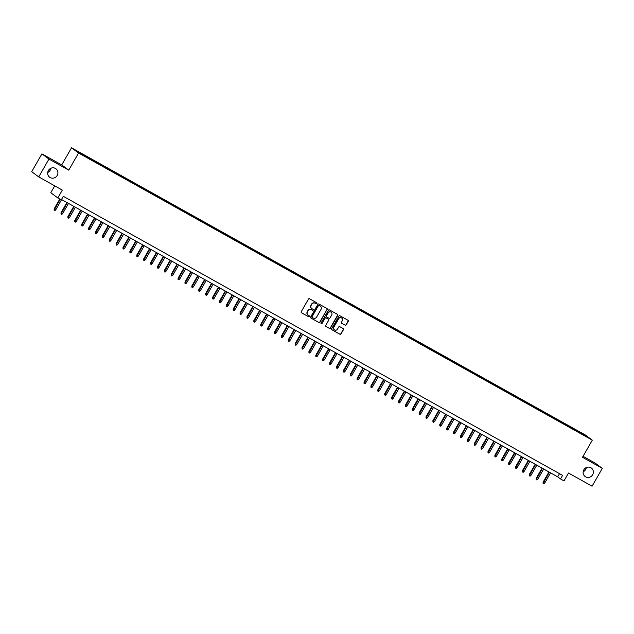 <?xml version="1.0" encoding="UTF-8"?>
<svg xmlns="http://www.w3.org/2000/svg" width="634" height="634" viewBox="0 0 634 634"><rect width="100%" height="100%" fill="white"/><g stroke="black" fill="none" stroke-linecap="round" stroke-linejoin="round"><path stroke-width="0.95" d="M316.913 303.535A0.563 0.539 126.5 0 0 316.715 302.783L309.535 298.765A0.808 0.777 126.5 0 0 308.457 299.089L301.237 311.706A0.808 0.777 126.5 0 0 301.507 312.784L308.695 316.794A0.563 0.539 126.5 0 0 309.313 315.851A0.563 0.539 126.5 0 0 309.257 315.811L308.322 315.296A2.584 2.473 126.5 0 1 307.442 311.841L308.045 310.795A2.584 2.473 126.5 0 1 311.492 309.757L312.427 310.28A0.563 0.539 126.5 0 0 313.045 309.337A0.563 0.539 126.5 0 0 312.99 309.297L312.055 308.782A2.584 2.473 126.5 0 1 311.175 305.326L311.777 304.272A2.584 2.473 126.5 0 1 315.225 303.242L316.16 303.765A0.563 0.539 126.5 0 0 316.913 303.535M311.706 308.544A2.584 2.473 126.5 0 1 310.985 305.184L311.587 304.138A2.584 2.473 126.5 0 1 315.035 303.1L315.97 303.623A0.563 0.539 126.5 0 0 316.667 302.751M301.34 312.649L308.504 316.651A0.563 0.539 126.5 0 0 309.202 315.787M307.973 315.058A2.584 2.473 126.5 0 1 307.252 311.706L307.855 310.652A2.584 2.473 126.5 0 1 311.302 309.622L312.237 310.137A0.563 0.539 126.5 0 0 312.934 309.265M583.827 469.81A5.27 5.048 126.5 0 0 585.103 476.506A5.27 5.048 126.5 0 0 592.647 474.739A5.27 5.048 126.5 0 0 591.371 468.043A5.27 5.048 126.5 0 0 583.827 469.81M583.161 471.783A5.27 5.048 126.5 0 0 586.284 467.567M48.39 170.53A5.27 5.048 126.5 0 0 49.666 177.235A5.27 5.048 126.5 0 0 57.203 175.459A5.27 5.048 126.5 0 0 55.935 168.763A5.27 5.048 126.5 0 0 48.39 170.53M47.716 172.503A5.27 5.048 126.5 0 0 50.839 168.287M580.245 432.222L583.137 433.981L580.245 432.222M345.134 325.187A0.808 0.777 126.5 0 0 346.212 324.862L348.24 321.327A0.808 0.777 126.5 0 0 347.963 320.249L339.99 315.787A0.808 0.777 126.5 0 0 338.913 316.112L331.685 328.721A0.808 0.777 126.5 0 0 331.962 329.799L339.943 334.261A0.808 0.777 126.5 0 0 341.013 333.936L343.462 329.664A0.808 0.777 126.5 0 0 343.192 328.586L339.776 326.676A0.808 0.777 126.5 0 0 338.699 327.001L337.486 329.117A2.164 2.068 126.5 0 1 334.387 329.846A2.164 2.068 126.5 0 1 333.864 327.096L338.627 318.791A2.164 2.068 126.5 0 1 341.718 318.07A2.164 2.068 126.5 0 1 342.241 320.82L341.449 322.199A0.808 0.777 126.5 0 0 341.726 323.277L344.944 325.044A0.808 0.777 126.5 0 0 346.021 324.727L348.05 321.184A0.808 0.777 126.5 0 0 347.939 320.233M48.953 159.071L68.757 170.134L61.72 164.927L41.923 153.864L48.953 159.071L38.737 176.918L62.322 190.097L57.821 197.951L61.268 199.876L63.313 196.31L562.596 475.381L560.551 478.947L563.998 480.873L568.492 473.019L592.077 486.199L602.3 468.36L595.263 463.153L583.05 456.321M68.757 170.134L78.568 153.008L592.314 440.154L582.503 457.288L602.3 468.36M327.215 309.574A0.808 0.777 126.5 0 0 326.946 308.496L318.965 304.035A0.808 0.777 126.5 0 0 317.888 304.36L310.668 316.976A0.808 0.777 126.5 0 0 310.937 318.054L318.918 322.508A0.808 0.777 126.5 0 0 319.996 322.191L327.025 309.432A0.808 0.777 126.5 0 0 326.922 308.481M329.474 309.915L337.454 314.369A0.808 0.777 126.5 0 1 337.732 315.447L330.504 328.063A0.808 0.777 126.5 0 1 329.426 328.388L326.011 326.478A0.808 0.777 126.5 0 1 325.741 325.401L328.666 320.281A0.808 0.777 126.5 0 0 328.396 319.203L326.13 317.943A0.808 0.777 126.5 0 0 325.052 318.26L322.001 323.586A0.563 0.539 126.5 0 1 321.192 323.776A0.563 0.539 126.5 0 1 321.058 323.055L328.396 310.24A0.808 0.777 126.5 0 1 329.474 309.915M38.737 176.918L31.7 171.711L41.923 153.864M77.958 151.692L81.097 153.373L77.958 151.692M78.568 153.008L71.531 147.801L585.277 434.948L592.314 440.154M575.252 430.486L575.688 429.725L82.602 154.117L83.815 155.56M575.688 429.725L587.488 437.088L581.243 433.838L88.158 158.231L79.25 153.008L76.357 150.868L83.934 155.108M54.73 185.857L50.791 192.744L57.821 197.951M61.72 164.927L71.531 147.801M61.49 199.488L557.698 476.839L560.551 478.947M559.521 473.661L557.698 476.839M576.853 431.382L577.019 430.708M584.596 434.948L584.112 435.193M310.771 317.927L318.728 322.373A0.808 0.777 126.5 0 0 319.805 322.048L327.025 309.432M319.148 305.437A0.563 0.539 126.5 0 0 318.395 305.659L312.055 316.731A0.563 0.539 126.5 0 0 312.245 317.483L313.228 318.038A2.584 2.473 126.5 0 0 316.675 317L321.01 309.432A2.584 2.473 126.5 0 0 320.13 305.984L318.957 305.295A0.563 0.539 126.5 0 0 318.205 305.517L318.395 305.659M312.142 317.404L312.055 317.349A0.563 0.539 126.5 0 1 311.865 316.588L318.205 305.517M318.957 305.295L319.94 305.842M325.844 326.351L329.236 328.246A0.808 0.777 126.5 0 0 330.314 327.921L337.542 315.312A0.808 0.777 126.5 0 0 337.431 314.361M328.357 319.179A0.808 0.777 126.5 0 0 328.206 319.068L325.939 317.8A0.808 0.777 126.5 0 0 324.862 318.125L322.001 323.586M321.105 323.697A0.563 0.539 126.5 0 0 321.81 323.443M331.709 314.979A2.164 2.068 126.5 0 0 331.186 312.229A2.164 2.068 126.5 0 0 328.095 312.958L326.415 315.883A0.808 0.777 126.5 0 0 326.692 316.96L328.959 318.22A0.808 0.777 126.5 0 0 330.037 317.903L331.709 314.979M331.091 312.158A2.164 2.068 126.5 0 0 327.905 312.816L328.095 312.958M326.502 316.818A0.808 0.777 126.5 0 1 326.225 315.74L327.905 312.816M341.552 323.15L344.944 325.044M341.623 317.999A2.164 2.068 126.5 0 0 338.437 318.656L338.627 318.791M334.3 329.775A2.164 2.068 126.5 0 1 333.682 326.954L338.437 318.656M331.796 329.672L339.753 334.118A0.808 0.777 126.5 0 0 340.823 333.793L343.271 329.522A0.808 0.777 126.5 0 0 343.168 328.571M55.713 209.862L54.833 210.583L54.144 210.195L54.136 208.919L55.713 209.862L61.617 199.552M54.144 210.195L60.151 199.25M54.136 208.919L59.786 199.044M62.6 213.713L61.72 214.427L61.03 214.046L61.015 212.762L62.6 213.713L68.504 203.403M61.03 214.046L67.267 202.714M61.015 212.762L66.895 202.508M69.486 217.565L68.607 218.278L67.917 217.898L67.901 216.614L69.486 217.565L75.391 207.255M67.917 217.898L74.154 206.557M67.901 216.614L73.782 206.351M76.373 221.409L75.494 222.13L74.804 221.742L74.788 220.466L76.373 221.409L82.277 211.106M74.804 221.742L81.041 210.409M74.788 220.466L80.669 210.203M83.26 225.26L82.38 225.981L81.691 225.593L81.675 224.317L83.26 225.26L89.164 214.95M81.691 225.593L87.92 214.26M81.675 224.317L87.555 214.054M90.147 229.112L89.267 229.825L88.578 229.445L88.562 228.161L90.147 229.112L96.051 218.801M88.578 229.445L94.807 218.112M88.562 228.161L94.442 217.906M97.034 232.955L96.154 233.677L95.465 233.288L95.449 232.012L97.034 232.955L102.938 222.653M95.465 233.288L101.694 221.955M95.449 232.012L101.329 221.749M103.921 236.807L103.041 237.528L102.351 237.14L102.336 235.864L103.921 236.807L109.825 226.496M102.351 237.14L108.58 225.807M102.336 235.864L108.216 225.601M110.807 240.658L109.928 241.372L109.238 240.991L109.222 239.707L110.807 240.658L116.711 230.348M109.238 240.991L115.467 229.659M109.222 239.707L115.103 229.453M117.694 244.502L116.814 245.223L116.125 244.835L116.109 243.559L117.694 244.502L123.598 234.2M116.125 244.835L122.354 233.502M116.109 243.559L121.99 233.296M124.581 248.354L123.701 249.075L123.012 248.686L122.996 247.411L124.581 248.354L130.485 238.051M123.012 248.686L129.241 237.354M122.996 247.411L128.876 237.148M131.468 252.205L130.58 252.918L129.899 252.538L129.883 251.254L131.468 252.205L137.372 241.895M129.899 252.538L136.128 241.205M129.883 251.254L135.763 240.999M138.355 256.057L137.467 256.77L136.785 256.39L136.77 255.106L138.355 256.057L144.259 245.746M136.785 256.39L143.015 245.057M136.77 255.106L142.65 244.851M145.241 259.9L144.354 260.622L143.672 260.233L143.656 258.957L145.241 259.9L151.146 249.598M143.672 260.233L149.901 248.9M143.656 258.957L149.537 248.694M152.128 263.752L151.241 264.473L150.559 264.085L150.543 262.809L152.128 263.752L158.032 253.441M150.559 264.085L156.788 252.752M150.543 262.809L156.424 252.546M159.015 267.603L158.128 268.317L157.446 267.936L157.43 266.652L159.015 267.603L164.919 257.293M157.446 267.936L163.675 256.604M157.43 266.652L163.31 256.398M165.902 271.447L165.014 272.168L164.333 271.78L164.317 270.504L165.902 271.447L171.806 261.145M164.333 271.78L170.562 260.447M164.317 270.504L170.197 260.241M172.789 275.299L171.901 276.02L171.212 275.632L171.204 274.356L172.789 275.299L178.693 264.996M171.212 275.632L177.449 264.299M171.204 274.356L177.084 264.093M179.676 279.15L178.788 279.863L178.099 279.483L178.091 278.199L179.676 279.15L185.58 268.84M178.099 279.483L184.335 268.15M178.091 278.199L183.971 267.944M186.562 283.002L185.675 283.715L184.985 283.335L184.977 282.051L186.562 283.002L192.467 272.691M184.985 283.335L191.222 271.994M184.977 282.051L190.858 271.788M193.449 286.845L192.562 287.567L191.872 287.178L191.864 285.902L193.449 286.845L199.353 276.543M191.872 287.178L198.109 275.845M191.864 285.902L197.745 275.639M200.336 290.697L199.448 291.418L198.759 291.03L198.751 289.754L200.336 290.697L206.24 280.387M198.759 291.03L204.996 279.697M198.751 289.754L204.631 279.491M207.223 294.548L206.335 295.262L205.646 294.881L205.638 293.597L207.223 294.548L213.127 284.238M205.646 294.881L211.883 283.549M205.638 293.597L211.518 283.343M214.11 298.392L213.222 299.113L212.533 298.725L212.525 297.449L214.11 298.392L220.014 288.09M212.533 298.725L218.77 287.392M212.525 297.449L218.405 287.186M220.997 302.244L220.109 302.965L219.419 302.577L219.412 301.301L220.997 302.244L226.901 291.933M219.419 302.577L225.656 291.244M219.412 301.301L225.292 291.038M227.883 306.095L226.996 306.808L226.306 306.428L226.298 305.144L227.883 306.095L233.787 295.785M226.306 306.428L232.543 295.095M226.298 305.144L232.179 294.889M234.77 309.947L233.883 310.66L233.193 310.28L233.185 308.996L234.77 309.947L240.674 299.636M233.193 310.28L239.43 298.939M233.185 308.996L239.066 298.733M241.657 313.79L240.769 314.512L240.08 314.123L240.072 312.847L241.657 313.79L247.553 303.488M240.08 314.123L246.317 302.79M240.072 312.847L245.952 302.584M248.544 317.642L247.656 318.355L246.967 317.975L246.959 316.699L248.544 317.642L254.44 307.332M246.967 317.975L253.204 306.642M246.959 316.699L252.831 306.436M255.431 321.493L254.543 322.207L253.854 321.826L253.846 320.542L255.431 321.493L261.327 311.183M253.854 321.826L260.091 310.494M253.846 320.542L259.718 310.288M262.317 325.337L261.43 326.058L260.74 325.67L260.733 324.394L262.317 325.337L268.214 315.035M260.74 325.67L266.977 314.337M260.733 324.394L266.605 314.131M269.204 329.189L268.317 329.91L267.627 329.522L267.619 328.246L269.204 329.189L275.101 318.878M267.627 329.522L273.864 318.189M267.619 328.246L273.492 317.983M276.091 333.04L275.204 333.753L274.514 333.373L274.506 332.089L276.091 333.04L281.987 322.73M274.514 333.373L280.751 322.04M274.506 332.089L280.379 321.834M282.978 336.884L282.09 337.605L281.401 337.217L281.393 335.941L282.978 336.884L288.874 326.581M281.401 337.217L287.638 325.884M281.393 335.941L287.265 325.678M289.857 340.735L288.977 341.457L288.288 341.068L288.28 339.792L289.857 340.735L295.761 330.433M288.288 341.068L294.525 329.735M288.28 339.792L294.152 329.529M296.744 344.587L295.864 345.3L295.175 344.92L295.167 343.636L296.744 344.587L302.648 334.276M295.175 344.92L301.412 333.587M295.167 343.636L301.039 333.381M303.631 348.438L302.751 349.152L302.061 348.771L302.053 347.487L303.631 348.438L309.535 338.128M302.061 348.771L308.298 337.439M302.053 347.487L307.926 337.225M310.517 352.282L309.638 353.003L308.948 352.615L308.94 351.339L310.517 352.282L316.421 341.98M308.948 352.615L315.185 341.282M308.94 351.339L314.813 341.076M317.404 356.134L316.524 356.855L315.835 356.466L315.827 355.191L317.404 356.134L323.308 345.823M315.835 356.466L322.072 345.134M315.827 355.191L321.7 344.928M324.291 359.985L323.411 360.698L322.722 360.318L322.714 359.034L324.291 359.985L330.195 349.675M322.722 360.318L328.959 348.985M322.714 359.034L328.586 348.779M331.178 363.829L330.298 364.55L329.609 364.162L329.601 362.886L331.178 363.829L337.082 353.526M329.609 364.162L335.846 352.829M329.601 362.886L335.473 352.623M338.065 367.68L337.185 368.402L336.495 368.013L336.488 366.737L338.065 367.68L343.969 357.37M336.495 368.013L342.732 356.68M336.488 366.737L342.36 356.474M344.951 371.532L344.072 372.245L343.382 371.865L343.374 370.581L344.951 371.532L350.856 361.221M343.382 371.865L349.619 360.532M343.374 370.581L349.247 360.326M351.838 375.383L350.959 376.097L350.269 375.716L350.261 374.432L351.838 375.383L357.742 365.073M350.269 375.716L356.506 364.376M350.261 374.432L356.134 364.17M358.725 379.227L357.845 379.948L357.156 379.56L357.148 378.284L358.725 379.227L364.629 368.925M357.156 379.56L363.393 368.227M357.148 378.284L363.02 368.021M365.612 383.079L364.732 383.8L364.043 383.411L364.035 382.136L365.612 383.079L371.516 372.768M364.043 383.411L370.28 372.079M364.035 382.136L369.907 371.873M372.499 386.93L371.619 387.643L370.93 387.263L370.922 385.979L372.499 386.93L378.403 376.62M370.93 387.263L377.167 375.93M370.922 385.979L376.794 375.724M379.386 390.774L378.506 391.495L377.816 391.107L377.809 389.831L379.386 390.774L385.29 380.471M377.816 391.107L384.053 379.774M377.809 389.831L383.681 379.568M386.272 394.625L385.393 395.347L384.703 394.958L384.695 393.682L386.272 394.625L392.177 384.315M384.703 394.958L390.94 383.625M384.695 393.682L390.568 383.419M393.159 398.477L392.28 399.19L391.59 398.81L391.582 397.526L393.159 398.477L399.063 388.166M391.59 398.81L397.827 387.477M391.582 397.526L397.455 387.271M400.046 402.321L399.166 403.042L398.477 402.653L398.469 401.377L400.046 402.321L405.95 392.018M398.477 402.653L404.714 391.321M398.469 401.377L404.341 391.115M406.933 406.172L406.053 406.893L405.364 406.505L405.356 405.229L406.933 406.172L412.837 395.87M405.364 406.505L411.601 395.172M405.356 405.229L411.228 394.966M413.82 410.024L412.94 410.737L412.251 410.356L412.243 409.081L413.82 410.024L419.724 399.713M412.251 410.356L418.488 399.024M412.243 409.081L418.115 398.818M420.707 413.875L419.827 414.588L419.137 414.208L419.129 412.924L420.707 413.875L426.611 403.565M419.137 414.208L425.374 402.875M419.129 412.924L425.002 402.669M427.593 417.719L426.714 418.44L426.024 418.052L426.016 416.776L427.593 417.719L433.498 407.416M426.024 418.052L432.261 406.719M426.016 416.776L431.889 406.513M434.48 421.57L433.601 422.292L432.911 421.903L432.903 420.627L434.48 421.57L440.384 411.26M432.911 421.903L439.148 410.57M432.903 420.627L438.776 410.364M441.367 425.422L440.487 426.135L439.798 425.755L439.782 424.471L441.367 425.422L447.271 415.111M439.798 425.755L446.035 414.422M439.782 424.471L445.662 414.216M448.254 429.266L447.374 429.987L446.685 429.598L446.669 428.322L448.254 429.266L454.158 418.963M446.685 429.598L452.922 418.266M446.669 428.322L452.549 418.06M455.141 433.117L454.261 433.838L453.572 433.45L453.556 432.174L455.141 433.117L461.045 422.815M453.572 433.45L459.809 422.117M453.556 432.174L459.436 421.911M462.027 436.969L461.148 437.682L460.458 437.301L460.442 436.018L462.027 436.969L467.932 426.658M460.458 437.301L466.695 425.969M460.442 436.018L466.323 425.763M468.914 440.82L468.035 441.533L467.345 441.153L467.329 439.869L468.914 440.82L474.818 430.51M467.345 441.153L473.574 429.82M467.329 439.869L473.21 429.606M475.801 444.664L474.921 445.385L474.232 444.997L474.216 443.721L475.801 444.664L481.705 434.361M474.232 444.997L480.461 433.664M474.216 443.721L480.096 433.458M482.688 448.515L481.808 449.237L481.119 448.848L481.103 447.572L482.688 448.515L488.592 438.205M481.119 448.848L487.348 437.515M481.103 447.572L486.983 437.309M489.575 452.367L488.695 453.08L488.006 452.7L487.99 451.416L489.575 452.367L495.479 442.056M488.006 452.7L494.235 441.367M487.99 451.416L493.87 441.161M496.462 456.211L495.582 456.932L494.892 456.543L494.877 455.267L496.462 456.211L502.366 445.908M494.892 456.543L501.122 445.211M494.877 455.267L500.757 445.005M503.348 460.062L502.469 460.783L501.779 460.395L501.763 459.119L503.348 460.062L509.253 449.752M501.779 460.395L508.008 449.062M501.763 459.119L507.644 448.856M510.235 463.914L509.348 464.627L508.666 464.246L508.65 462.963L510.235 463.914L516.139 453.603M508.666 464.246L514.895 452.914M508.65 462.963L514.531 452.708M517.122 467.765L516.235 468.478L515.553 468.098L515.537 466.814L517.122 467.765L523.026 457.455M515.553 468.098L521.782 456.757M515.537 466.814L521.417 456.551M524.009 471.609L523.121 472.33L522.44 471.942L522.424 470.666L524.009 471.609L529.913 461.306M522.44 471.942L528.669 460.609M522.424 470.666L528.304 460.403M530.896 475.46L530.008 476.182L529.327 475.793L529.311 474.517L530.896 475.46L536.8 465.15M529.327 475.793L535.556 464.46M529.311 474.517L535.191 464.254M537.783 479.312L536.895 480.025L536.213 479.645L536.198 478.361L537.783 479.312L543.687 469.001M536.213 479.645L542.442 468.312M536.198 478.361L542.078 468.106M544.669 483.156L543.782 483.877L543.1 483.488L543.084 482.212L544.669 483.156L550.574 472.853M543.1 483.488L549.329 472.156M543.084 482.212L548.965 471.95"/></g></svg>

